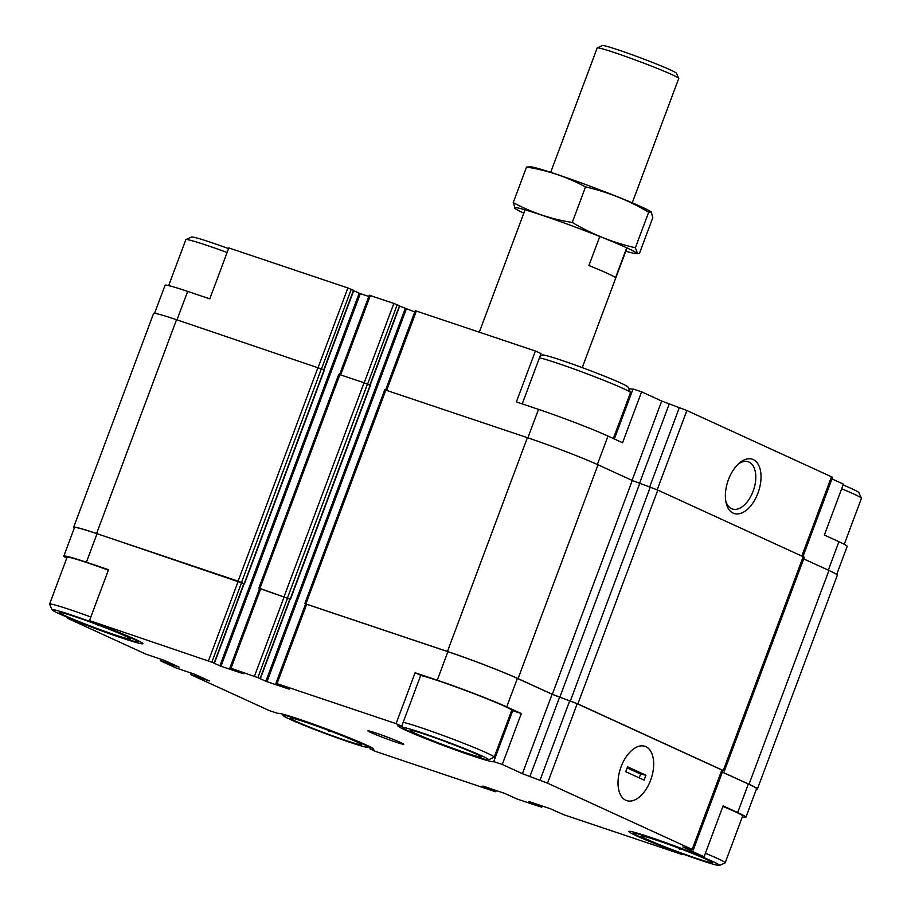 <?xml version="1.0" encoding="UTF-8"?>
<svg xmlns="http://www.w3.org/2000/svg" width="911" height="911" viewBox="0 0 911 911"><rect width="100%" height="100%" fill="white"/><g stroke="black" fill="none" stroke-linecap="round" stroke-linejoin="round"><path stroke-width="1.37" d="M657.127 840.386A38.091 1.856 -159.5 0 0 641.139 835.956A38.091 1.856 -159.5 0 0 676.087 851.102A38.091 1.856 -159.5 0 0 712.413 862.603A38.091 1.856 -159.5 0 0 693.191 853.732A38.091 1.856 -159.5 0 0 657.127 840.386M663.8 842.686L663.094 842.436M680.916 848.95L679.686 849.189L678.797 848.141M426.177 734.744A38.091 1.856 -159.5 0 0 410.189 730.315A38.091 1.856 -159.5 0 0 445.149 745.46A38.091 1.856 -159.5 0 0 481.464 756.961A38.091 1.856 -159.5 0 0 462.241 748.09A38.091 1.856 -159.5 0 0 426.177 734.744M432.862 737.045L432.156 736.794M449.977 743.308L448.736 743.547L447.859 742.499M75.317 616.77A38.091 1.856 -159.5 0 0 59.329 612.34A38.091 1.856 -159.5 0 0 94.277 627.485A38.091 1.856 -159.5 0 0 130.603 638.987A38.091 1.856 -159.5 0 0 111.381 630.116A38.091 1.856 -159.5 0 0 75.317 616.77M81.99 619.07L81.284 618.82M99.105 625.333L97.876 625.584L96.987 624.536M306.255 722.412A38.091 1.856 -159.5 0 0 290.279 717.982A38.091 1.856 -159.5 0 0 325.227 733.127A38.091 1.856 -159.5 0 0 361.542 744.629A38.091 1.856 -159.5 0 0 342.32 735.758A38.091 1.856 -159.5 0 0 306.255 722.412M312.94 724.712L312.234 724.461M330.055 730.975L328.825 731.226L327.937 730.167M742.34 816.848A53.544 2.619 20.5 0 0 745.927 817.201A53.544 2.619 20.5 0 0 737.671 812.544L723.106 805.871L704.066 856.784L695.514 853.903A51.153 2.494 -159.5 0 0 628.829 831.447A51.153 2.494 -159.5 0 0 676.543 851.956L682.18 854.529L682.43 853.846M370.618 747.122L369.968 748.876L375.594 751.45L494.65 791.477L495.755 791.773L496.222 790.532M277.98 713.438L269.405 710.637L191.037 674.789L197.63 676.975L198.074 675.78M828.304 570.149L838.929 541.715L824.364 535.042L843.392 484.14L831.982 478.913M527.868 437.827L538.515 409.369L516.366 401.922L535.406 351.02L541.032 353.593L522.231 403.892M614.333 438.977L633.043 388.951L641.595 391.832L622.566 442.735L607.99 436.073A53.544 2.619 20.5 0 0 538.515 409.369M420.745 675.324L401.705 726.238L396.08 723.653L415.109 672.751L420.745 675.324M521.308 713.564L512.745 710.694L493.716 761.596L502.268 764.477L521.308 713.564L506.732 706.902L517.391 678.388L552.077 694.262L577.221 703.736L722.958 770.512L693.271 849.929L682.874 846.968L704.066 856.784M76.262 620.926L76.16 621.2A51.153 2.494 -159.5 0 0 142.845 643.656A51.153 2.494 -159.5 0 0 95.131 623.147L89.494 620.573L108.534 569.671L86.386 562.224L97.044 533.721L238.238 581.195L244.148 583.666L214.449 663.083L213.003 662.673L219.87 665.827L359.196 293.183L353.696 290.666M67.904 617.521L67.608 618.33L76.16 621.2M318.201 367.327L347.877 287.967L228.82 247.929L209.792 298.842L187.643 291.395A53.544 2.619 20.5 0 0 165.073 285.257L154.574 313.327M385.592 389.988L415.245 310.685L535.406 351.02M641.595 391.832L661.716 401.034L686.86 410.508L832.586 477.284L802.978 556.496M838.929 541.715A53.544 2.619 20.5 0 1 847.184 546.372L836.697 574.442M347.877 287.967L353.775 290.438L324.111 369.798M219.87 665.827L220.997 666.26L360.323 293.615L359.196 293.183M360.323 293.615L368.796 296.462M339.609 374.523L369.262 295.221L393.859 303.42L399.758 305.902L370.094 385.262M399.678 306.13L414.778 311.926M540.382 355.347A51.153 2.494 -159.5 0 0 540.952 355.643M628.579 388.405A51.153 2.494 -159.5 0 0 633.02 389.02M66.754 558.181A53.544 2.619 20.5 0 1 63.816 556.086L74.474 527.583A53.544 2.619 20.5 0 1 97.044 533.721M74.303 528.027A54.409 2.653 20.5 0 1 73.654 527.275A54.409 2.653 20.5 0 1 96.6 533.516L244.125 583.712M220.997 666.26L243.169 673.684L229.936 667.865L259.624 588.449L260.728 588.745L290.131 599.131L260.432 678.547L258.997 678.137L265.853 681.291L405.179 308.647M259.601 588.517L290.119 599.165M733.184 513.155A28.64 16.159 108.6 0 0 760.708 481.976A28.64 16.159 108.6 0 0 739.39 463.027A28.64 16.159 108.6 0 0 726.067 502.656A28.64 16.159 108.6 0 0 733.184 513.155M682.18 854.529L563.123 814.502L558.329 812.259M495.755 791.773L482.887 786.056L504.683 793.39L517.141 799.038L541.738 807.237L528.87 801.521L550.677 808.843L558.295 812.339M67.608 618.33L145.976 654.166L164.595 660.464L179.08 667.103L160.769 660.942L176.244 668.014L194.863 674.311L209.348 680.95L197.63 676.975M396.08 723.653L277.024 683.626L289.151 689.149L265.853 681.291M73.654 527.275L153.595 313.464A54.409 2.653 20.5 0 1 176.54 319.704L324.43 369.968L244.478 583.78M258.838 588.13L338.778 374.319L364.058 382.745L370.413 385.433L290.472 599.244M305.584 603.982L304.821 603.594L384.761 389.783L527.401 437.667A54.409 2.653 20.5 0 1 598.015 464.804L632.257 480.473L657.799 490.095L804.311 557.225L724.37 771.036L722.89 770.706M304.821 603.594L447.46 651.479A54.409 2.653 20.5 0 1 518.074 678.615L552.317 694.284L632.257 480.473M724.37 771.036L577.859 703.907L552.317 694.284M803.684 558.887L828.953 570.445A54.409 2.653 20.5 0 1 837.346 575.194L757.405 789.006A54.409 2.653 20.5 0 1 756.426 789.142M722.377 772.072L749.013 784.257A54.409 2.653 20.5 0 1 757.405 789.006M275.919 683.33L305.606 603.913L447.905 651.684A53.544 2.619 20.5 0 1 517.391 678.388M722.343 772.141L748.33 784.029A53.544 2.619 20.5 0 1 756.585 788.698L745.927 817.201M506.732 706.902A53.544 2.619 20.5 0 0 437.246 680.198L415.109 672.751M502.268 764.477L522.39 773.678L552.077 694.262M693.271 849.929L547.534 783.153L522.39 773.678M625.834 800.268A28.64 16.159 108.6 0 0 653.358 769.1A28.64 16.159 108.6 0 0 632.04 750.14A28.64 16.159 108.6 0 0 618.717 789.769A28.64 16.159 108.6 0 0 625.834 800.268M63.816 556.086A53.544 2.619 20.5 0 1 86.386 562.224M89.494 620.573L214.449 663.083M229.936 667.865L260.432 678.547M375.97 733.036A19.154 0.934 -159.5 0 0 367.93 730.816A19.154 0.934 -159.5 0 0 385.512 738.434A19.154 0.934 -159.5 0 0 403.778 744.207A19.154 0.934 -159.5 0 0 394.11 739.755A19.154 0.934 -159.5 0 0 375.97 733.036M401.705 726.238A51.153 2.494 -159.5 0 0 397.891 725.805A51.153 2.494 -159.5 0 0 444.921 746.063A51.153 2.494 -159.5 0 0 493.705 761.63A51.153 2.494 -159.5 0 0 493.716 761.596M369.968 748.876A51.153 2.494 -159.5 0 0 373.783 749.297A51.153 2.494 -159.5 0 0 326.753 729.051A51.153 2.494 -159.5 0 0 277.969 713.472A51.153 2.494 -159.5 0 0 277.957 713.507M725.76 501.004A24.916 14.052 108.6 0 0 731.567 508.68A24.916 14.052 108.6 0 0 732.342 508.987A24.916 14.052 108.6 0 0 753.602 489.856A24.916 14.052 108.6 0 0 748.216 461.763A24.916 14.052 108.6 0 0 738.149 464.143M511.538 710.819A51.153 2.494 -159.5 0 0 512.722 710.751M488.524 759.808A45.709 2.232 -159.5 0 0 467.366 749.707A45.709 2.232 -159.5 0 0 422.248 732.945A45.709 2.232 -159.5 0 0 402.992 727.832A45.709 2.232 -159.5 0 0 445.012 745.813A45.709 2.232 -159.5 0 0 488.524 759.808L494.115 757.269A50.059 2.448 -159.5 0 0 494.206 757.178L511.72 710.341A50.059 2.448 -159.5 0 0 487.453 698.965A50.059 2.448 -159.5 0 0 439.045 681.018A50.059 2.448 -159.5 0 0 420.688 675.472M719.462 865.45A45.709 2.232 -159.5 0 0 698.316 855.349A45.709 2.232 -159.5 0 0 653.198 838.587A45.709 2.232 -159.5 0 0 633.942 833.474A45.709 2.232 -159.5 0 0 675.962 851.455A45.709 2.232 -159.5 0 0 719.462 865.45L725.054 862.911A50.059 2.448 -159.5 0 0 725.156 862.819L742.67 815.983A50.059 2.448 -159.5 0 0 722.89 806.429M90.838 616.986A50.059 2.448 -159.5 0 0 70.671 609.88A50.059 2.448 -159.5 0 0 49.558 604.141L67.072 557.304A50.059 2.448 20.5 0 1 88.185 563.044A50.059 2.448 20.5 0 1 108.352 570.149M228.57 248.623A45.709 2.232 -159.5 0 0 210.714 242.337A45.709 2.232 -159.5 0 0 191.538 237.008L185.946 239.547A50.059 2.448 -159.5 0 0 185.844 239.639L168.66 285.61M227.112 252.495A50.059 2.448 -159.5 0 0 206.945 245.378A50.059 2.448 -159.5 0 0 185.946 239.547M613.354 438.521L630.492 392.675A50.059 2.448 -159.5 0 0 630.48 392.55L627.918 386.959A45.709 2.232 -159.5 0 0 604.858 376.323A45.709 2.232 -159.5 0 0 561.575 360.3A45.709 2.232 -159.5 0 0 542.398 354.983L540.121 356.019M630.48 392.55A50.059 2.448 -159.5 0 0 605.211 380.889A50.059 2.448 -159.5 0 0 557.817 363.352A50.059 2.448 -159.5 0 0 539.46 357.807M49.558 604.141A50.059 2.448 -159.5 0 0 49.581 604.278L52.132 609.858A45.709 2.232 -159.5 0 0 94.152 627.838A45.709 2.232 -159.5 0 0 137.652 641.834A45.709 2.232 -159.5 0 0 116.506 631.733A45.709 2.232 -159.5 0 0 71.388 614.982A45.709 2.232 -159.5 0 0 52.132 609.858M494.206 757.178A50.059 2.448 -159.5 0 0 469.951 745.802A50.059 2.448 -159.5 0 0 421.531 727.855A50.059 2.448 -159.5 0 0 403.174 722.309M844.246 544.288L861.442 498.317A50.059 2.448 -159.5 0 0 861.419 498.192L858.868 492.6A45.709 2.232 -159.5 0 0 843.096 484.948M861.419 498.192A50.059 2.448 -159.5 0 0 841.662 488.774M302.338 720.624A45.709 2.232 -159.5 0 0 283.082 715.499A45.709 2.232 -159.5 0 0 325.09 733.48A45.709 2.232 -159.5 0 0 368.602 747.475A45.709 2.232 -159.5 0 0 347.444 737.375A45.709 2.232 -159.5 0 0 302.338 720.624M725.156 862.819A50.059 2.448 -159.5 0 0 705.376 853.265M382.256 735.234A17.411 0.854 -159.5 0 0 390.056 738.161M329.053 730.599L328.825 731.226M98.115 624.957L97.876 625.584M448.975 742.92L448.736 743.547M679.925 848.562L679.686 849.189M626.711 247.815L615.54 277.707A54.409 2.653 -159.5 0 0 588.916 265.534L599.768 236.484M632.245 202.823L678.741 78.46A43.534 2.129 -159.5 0 0 678.729 78.346L676.372 73.199A39.526 1.936 -159.5 0 0 640.046 57.655A39.526 1.936 -159.5 0 0 602.422 45.55L597.274 47.884A43.534 2.129 -159.5 0 0 597.183 47.964L550.688 172.327M678.729 78.346A43.534 2.129 -159.5 0 0 638.713 61.219A43.534 2.129 -159.5 0 0 597.274 47.884M651.263 212.001L650.773 211.648A65.08 3.177 -159.5 0 0 591.751 186.812A65.08 3.177 -159.5 0 0 530.908 166.838L526.535 167.066C547.204 170.266 566.87 176.882 585.534 186.914C607.831 192.005 628.875 200.443 648.678 212.217L651.263 212.001L652.8 217.683L639.511 253.235L637.666 253.714L635.377 247.769C613.092 242.668 592.048 234.229 572.245 222.466C551.588 219.266 531.922 212.65 513.246 202.618L515.273 208.653A65.08 3.177 -159.5 0 0 523.836 213.094M526.535 167.066L513.246 202.618M585.534 186.914L572.245 222.466M648.678 212.217L635.377 247.769M625.766 251.208A65.08 3.177 -159.5 0 0 635.138 253.463A65.08 3.177 -159.5 0 0 576.526 227.534A65.08 3.177 -159.5 0 0 515.273 208.653M639.215 777.869L640.649 774.054L645.956 775.238L644.123 780.123L625.743 771.708L644.123 780.123M645.956 775.238L627.565 766.823L625.743 771.719M621.097 766.732A28.64 16.159 108.6 0 0 626.722 800.621A28.64 16.159 108.6 0 0 651.16 778.632A28.64 16.159 108.6 0 0 644.977 746.337A28.64 16.159 108.6 0 0 621.097 766.732M640.649 774.054L627.167 767.893M386.674 390.352L416.35 310.981M597.354 464.508L607.99 436.073M632.052 480.382L661.716 401.034M177.007 319.852L187.643 291.395M639.545 483.342L669.221 403.972M649.68 486.93L679.344 407.57M657.195 489.822L686.86 410.508M801.862 555.995L831.515 476.681M535.372 804.572L535.657 803.798M536.499 805.005L536.807 804.185M536.841 805.119L537.148 804.299M489.378 789.108L489.674 788.334M490.505 789.541L490.813 788.721M490.847 789.655L491.154 788.835M197.402 676.873L197.858 675.677M198.757 677.408L199.179 676.281M167.134 663.026L167.578 661.83M167.362 663.128L167.806 661.933M168.489 663.561L168.911 662.434M321.583 368.648L351.27 289.265M323.826 369.672L353.502 290.29M340.68 374.888L370.356 295.517M364.184 382.791L393.859 303.42M367.577 384.112L397.253 304.73M369.82 385.137L399.496 305.754M266.991 681.724L406.317 309.08M305.925 603.891L385.865 390.079M447.46 651.479L527.401 437.667M518.074 678.615L598.015 464.804M559.821 697.222L639.761 483.411M570.354 700.958L650.295 487.146M577.859 703.907L657.799 490.095M723.3 770.433L803.24 556.621M749.013 784.257L828.953 570.445M96.6 533.516L176.54 319.704M238.135 581.104L318.076 367.292M241.529 582.402L321.469 368.591M244.216 583.632L324.157 369.82M259.931 588.426L339.883 374.615M284.118 596.557L364.058 382.745M287.512 597.867L367.452 384.055M290.199 599.096L370.139 385.285M277.024 683.626L306.711 604.209M437.246 680.198L447.905 651.684M529.895 776.616L559.582 697.2M540.029 780.215L569.717 700.798M547.534 783.153L577.221 703.736M692.189 849.325L721.888 769.909M737.671 812.544L748.33 784.029M539.096 805.984L539.437 805.073M541.339 807.009L541.772 805.859M493.113 790.52L493.455 789.609M495.356 791.545L495.789 790.395M191.743 674.857L192.289 673.388M195.148 676.008L195.649 674.664M161.463 661.01L162.021 659.541M164.88 662.16L165.381 660.817M208.551 660.612L238.238 581.195M211.944 661.91L241.631 582.493M214.187 662.935L243.875 583.518M231.03 668.162L260.728 588.745M254.533 676.064L284.232 596.648M257.927 677.374L287.614 597.958M260.17 678.399L289.857 598.982M541.738 807.237L542.204 805.996M190.638 674.561L191.208 673.024M160.37 660.714L160.94 659.177M137.652 641.834L139.098 641.185M402.992 727.832L401.956 725.566M368.602 747.475L370.048 746.826M283.082 715.499L282.421 714.065M633.942 833.474L633.282 832.028M525.055 209.826L479.311 332.162M626.996 247.94L582.243 367.623M635.138 253.463L637.666 253.725"/></g></svg>
